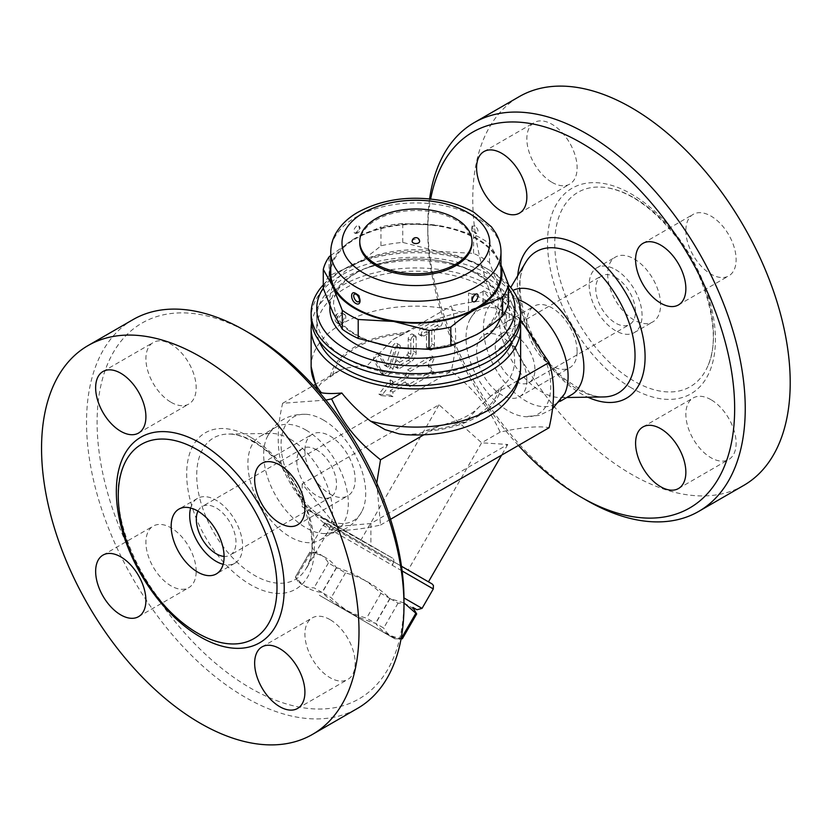 <?xml version="1.0" encoding="UTF-8"?>
<svg xmlns="http://www.w3.org/2000/svg" width="831" height="831" viewBox="0 0 831 831"><rect width="100%" height="100%" fill="white"/><g stroke="black" fill="none" stroke-linecap="round" stroke-linejoin="round"><path stroke-width="0.62" stroke-dasharray="4.16 3.12" d="M196.168 571.364A35.546 20.515 -120 0 0 180.659 535.6A35.546 20.515 -120 0 0 153.268 526.075A35.546 20.515 -120 0 0 145.903 542.352A35.546 20.515 -120 0 0 161.422 578.116A35.546 20.515 -120 0 0 188.814 587.642A35.546 20.515 -120 0 0 196.168 571.364M403.98 599.546A216.995 125.284 60 0 1 250.536 688.13A216.995 125.284 60 0 1 97.102 422.377A216.995 125.284 60 0 1 250.536 333.782M330.042 619.635A35.546 20.515 -120 0 0 312.269 617.88A35.546 20.515 -120 0 0 306.826 646.362A35.546 20.515 -120 0 0 330.042 677.681A35.546 20.515 -120 0 0 347.815 679.436A35.546 20.515 -120 0 0 353.258 650.953A35.546 20.515 -120 0 0 330.042 619.635M304.915 450.547A35.546 20.515 -120 0 0 320.423 486.312A35.546 20.515 -120 0 0 347.815 495.837A35.546 20.515 -120 0 0 355.169 479.57A35.546 20.515 -120 0 0 339.661 443.796A35.546 20.515 -120 0 0 312.269 434.281A35.546 20.515 -120 0 0 304.915 450.547M171.041 402.277A35.546 20.515 -120 0 0 188.814 404.043A35.546 20.515 -120 0 0 194.257 375.56A35.546 20.515 -120 0 0 171.041 344.242A35.546 20.515 -120 0 0 153.268 342.476A35.546 20.515 -120 0 0 147.825 370.958A35.546 20.515 -120 0 0 171.041 402.277M133.012 319.613A224.474 129.605 -120 0 0 133.022 578.823A224.474 129.605 -120 0 0 357.496 708.407M290.227 439.173A59.863 34.559 60 0 1 327.881 532.1A59.863 34.559 60 0 1 320.153 539.89A59.863 34.559 60 0 1 260.29 505.331A59.863 34.559 60 0 1 260.29 436.213A59.863 34.559 60 0 1 270.906 433.408A59.863 34.559 60 0 1 290.227 439.173M305.985 430.074A59.863 34.559 60 0 1 345.094 482.821A59.863 34.559 60 0 1 335.921 530.78A59.863 34.559 60 0 1 322.48 533.481A59.863 34.559 60 0 1 276.048 496.211A59.863 34.559 60 0 1 267.011 437.386A59.863 34.559 60 0 1 276.058 427.103A59.863 34.559 60 0 1 305.985 430.074M323.394 420.019A59.863 34.559 60 0 1 362.378 510.463A59.863 34.559 60 0 1 293.468 486.177A59.863 34.559 60 0 1 306.888 414.357A59.863 34.559 60 0 1 323.394 420.019M190.642 508.011A37.416 21.596 60 0 1 197.446 498.413A37.416 21.596 60 0 1 216.153 500.262A37.416 21.596 60 0 1 240.595 533.232A37.416 21.596 60 0 1 234.861 563.21A37.416 21.596 60 0 1 223.144 564.311M197.965 511.148A28.057 16.204 60 0 1 202.12 506.515A28.057 16.204 60 0 1 216.153 507.907A28.057 16.204 60 0 1 234.477 532.629A28.057 16.204 60 0 1 230.177 555.108A28.057 16.204 60 0 1 224.09 556.396M316.673 449.862A28.057 16.204 -120 0 0 302.65 448.47A28.057 16.204 -120 0 0 302.65 480.879A28.057 16.204 -120 0 0 330.707 497.073A28.057 16.204 -120 0 0 335.007 474.584A28.057 16.204 -120 0 0 316.673 449.862M376.744 483.05L380.525 525.047C358.327 529.908 342.008 531.362 331.59 529.42C306.982 509.538 295.472 495.224 282.644 468.539C276.754 450.184 276.754 428.432 282.644 403.284L325.856 400.085M331.59 529.42L336.513 526.574L370.886 523.509L507.772 444.471L481.627 442.798L439.038 404.79L302.152 483.819L336.513 526.574L302.152 506.733L302.152 483.819M282.644 468.539L451.233 371.208C475.841 391.089 487.35 405.403 500.179 432.089C522.377 427.227 538.696 425.773 549.114 427.716M302.152 506.733L323.643 518.357C325.233 519.344 325.565 520.954 324.63 523.187L393.364 562.867L392.055 565.132C393.863 563.096 395.494 562.597 396.958 563.647L428.464 581.835L408.125 570.097L481.627 442.798L500.179 432.089M393.364 562.867C394.237 560.416 393.904 558.806 392.377 558.048L336.513 526.574M392.419 558.058L323.643 518.357L392.419 558.058M324.63 523.187L323.321 525.452C325.129 523.416 326.77 522.917 328.235 523.966L431.881 583.809M403.835 597.863L422.055 608.375M412.893 607.409L416.944 609.746M403.98 602.89L390.04 598.58L380.93 593.324C368.32 581.014 353.539 572.476 336.576 567.708L328.39 562.982C324.36 555.627 318.138 552.044 309.755 552.22L310.669 552.76C321.42 553.934 329.99 558.889 336.389 567.604L345.499 572.86C362.461 577.628 377.243 586.167 389.853 598.465L398.039 603.192C406.421 603.015 412.633 606.599 416.674 613.953M398.039 603.192L383.693 628.039L375.508 623.323C358.545 618.544 343.764 610.016 331.154 597.707L322.044 592.451C311.303 591.267 302.723 586.322 296.324 577.607L295.41 577.078C299.451 584.432 305.663 588.016 314.045 587.839L322.231 592.555C334.841 604.864 349.622 613.403 366.585 618.171L375.695 623.427C382.094 632.142 390.663 637.086 401.404 638.27M389.853 598.465L375.508 623.323M402.329 638.8L402.329 638.8C393.946 638.987 387.724 635.393 383.693 628.039M319.384 595.287L394.767 638.8L319.384 595.287M295.41 577.078L309.755 552.22L295.41 577.078L299.191 583.622M345.499 572.86L331.154 597.707M336.389 567.604L322.044 592.451M310.669 552.76L296.324 577.607M328.39 562.982L314.045 587.839M336.576 567.708L322.231 592.555M380.93 593.324L366.585 618.171M390.04 598.58L375.695 623.427M408.125 570.097L327.237 523.572C327.466 522.803 326.095 523.395 323.124 525.337L323.321 525.452M507.772 444.471L501.612 455.139M370.886 523.509L370.886 546.414M380.525 525.047L390.539 519.271M439.038 404.79L359.73 542.155M508.364 313.225A59.863 34.559 -120 0 0 469.39 320.537A59.863 34.559 -120 0 0 478.438 379.383A59.863 34.559 -120 0 0 524.88 416.643A59.863 34.559 -120 0 0 549.852 376.329A59.863 34.559 -120 0 0 508.364 313.225M520.57 319.883L515.407 314.72L510.047 306.099L497.676 298.017L483.673 290.871L491.318 300.812C482.375 300.458 469.016 302.162 451.233 305.953C457.123 324.298 457.123 346.049 451.233 371.208M564.748 393.624A59.863 34.559 60 0 1 555.7 403.897A59.863 34.559 60 0 1 495.847 369.338A59.863 34.559 60 0 1 495.847 300.209A59.863 34.559 60 0 1 509.268 297.519A59.863 34.559 60 0 1 517.921 299.492M571.468 394.787A59.863 34.559 60 0 1 560.863 397.592A59.863 34.559 60 0 1 511.616 360.228A59.863 34.559 60 0 1 503.877 298.9A59.863 34.559 60 0 1 511.616 291.11A59.863 34.559 60 0 1 512.935 290.414M518.419 445.437A216.995 125.284 60 0 1 427.788 231.454A216.995 125.284 60 0 1 430.666 198.983M526.854 380.453A35.546 20.515 60 0 1 519.489 396.719A35.546 20.515 60 0 1 483.954 376.204A35.546 20.515 60 0 1 483.954 335.163A35.546 20.515 60 0 1 511.345 344.688A35.546 20.515 60 0 1 526.854 380.453M577.119 351.43A35.546 20.515 -120 0 0 561.6 315.666A35.546 20.515 -120 0 0 534.219 306.14A35.546 20.515 -120 0 0 526.854 322.418A35.546 20.515 -120 0 0 542.363 358.182A35.546 20.515 -120 0 0 569.754 367.707A35.546 20.515 -120 0 0 577.119 351.43M710.993 399.701A35.546 20.515 -120 0 0 693.22 397.945A35.546 20.515 -120 0 0 687.767 426.428A35.546 20.515 -120 0 0 710.993 457.746A35.546 20.515 -120 0 0 728.756 459.501A35.546 20.515 -120 0 0 734.209 431.019A35.546 20.515 -120 0 0 710.993 399.701M685.855 230.613A35.546 20.515 -120 0 0 701.374 266.377A35.546 20.515 -120 0 0 728.756 275.902A35.546 20.515 -120 0 0 736.121 259.625A35.546 20.515 -120 0 0 720.612 223.861A35.546 20.515 -120 0 0 693.22 214.336A35.546 20.515 -120 0 0 685.855 230.613M551.981 182.342A35.546 20.515 -120 0 0 569.754 184.098A35.546 20.515 -120 0 0 575.208 155.615A35.546 20.515 -120 0 0 551.981 124.297A35.546 20.515 -120 0 0 534.219 122.541A35.546 20.515 -120 0 0 528.765 151.024A35.546 20.515 -120 0 0 551.981 182.342M429.585 198.869A224.474 129.605 -120 0 0 427.788 225.346A224.474 129.605 -120 0 0 586.509 500.272M743.724 485.418A224.474 129.605 60 0 1 519.25 355.824A224.474 129.605 60 0 1 519.25 96.625M634.136 197.851A112.237 64.797 60 0 1 708.272 364.986A112.237 64.797 60 0 1 634.136 381.138A112.237 64.797 60 0 1 556.084 261.059A112.237 64.797 60 0 1 605.82 187.536A112.237 64.797 60 0 1 634.136 197.851M634.136 258.95A37.416 21.596 60 0 1 658.578 291.92A37.416 21.596 60 0 1 652.834 321.898A37.416 21.596 60 0 1 615.428 300.292A37.416 21.596 60 0 1 615.428 257.091A37.416 21.596 60 0 1 634.136 258.95M615.615 269.639A37.416 21.596 60 0 1 640.057 302.609A37.416 21.596 60 0 1 634.323 332.587A37.416 21.596 60 0 1 596.907 310.981A37.416 21.596 60 0 1 596.907 267.79A37.416 21.596 60 0 1 615.615 269.639M615.615 277.274A28.057 16.204 60 0 1 633.949 301.996A28.057 16.204 60 0 1 629.649 324.485A28.057 16.204 60 0 1 601.582 308.28A28.057 16.204 60 0 1 601.582 275.882A28.057 16.204 60 0 1 615.615 277.274M515.085 335.319A28.057 16.204 60 0 1 533.419 360.041A28.057 16.204 60 0 1 529.118 382.52A28.057 16.204 60 0 1 501.062 366.326A28.057 16.204 60 0 1 501.062 333.927A28.057 16.204 60 0 1 515.085 335.319M483.673 290.871A18.708 10.803 0 0 0 483.071 291.307A11.229 6.482 180 0 1 468.528 292.959L468.528 310.597L483.071 305.05L491.318 300.812M510.047 306.099A18.708 10.803 0 0 1 509.299 306.452A11.229 6.482 180 0 0 504.926 311.583A11.229 6.482 180 0 0 506.443 314.845A104.758 60.476 0 0 0 468.528 292.959M314.689 384.784L341.022 369.577C350.173 366.959 358.815 365.713 366.938 365.858L392.866 339.65L406.452 332.514C421.899 323.934 444.949 315.624 461.195 312.092L468.528 310.597M311.542 323.093A104.758 60.476 180 0 1 415.884 267.956A104.758 60.476 180 0 1 520.227 323.093M515.407 314.72L509.299 320.195C506.474 321.337 505.009 323.56 504.926 326.843L506.443 332.483L510.327 340.461C518.243 360.083 515.272 375.705 501.415 387.339L490.747 396.158L518.721 380.006M319.125 340.928A99.138 57.235 180 0 1 316.736 328.442A99.138 57.235 180 0 1 415.884 271.197A99.138 57.235 180 0 1 515.023 328.442A99.138 57.235 180 0 1 512.634 340.928M392.866 339.65L451.233 305.953M282.644 403.284L313.339 385.563M407.948 383.423L410.234 386.685L434.405 372.735L430.583 367.302L434.405 357.465L410.234 371.415L407.948 377.316L392.949 385.979L392.949 381.398L381.491 395.639L392.949 396.667L392.949 392.087L407.948 383.423L405.299 381.896L390.3 390.56L390.3 395.14L378.843 394.112L390.3 379.871L390.3 384.452L405.299 375.789L407.595 369.888L431.756 355.938L427.934 365.775L431.756 371.208L407.595 385.158L405.299 381.896M399.742 368.31L410.857 361.89A7.479 4.321 120 0 0 416.144 352.728L416.144 337.448A3.74 2.161 120 0 0 415.375 335.734A3.74 2.161 120 0 0 412.488 336.742A3.74 2.161 120 0 0 410.857 340.502L410.857 354.255A1.87 1.08 -60 0 1 409.538 356.541L399.742 362.191A3.74 2.161 120 0 0 397.301 365.495A3.74 2.161 120 0 0 397.872 368.486A3.74 2.161 120 0 0 399.742 368.31L397.104 366.772A3.74 2.161 -60 0 1 395.224 366.959A3.74 2.161 -60 0 1 394.652 363.968A3.74 2.161 -60 0 1 397.104 360.664L406.889 355.014A1.87 1.08 120 0 0 408.208 352.728L408.208 338.975A3.74 2.161 -60 0 1 409.839 335.215A3.74 2.161 -60 0 1 412.727 334.207A3.74 2.161 -60 0 1 413.506 335.921L413.506 351.201A7.479 4.321 -60 0 1 408.208 360.363L397.104 366.772M434.405 329.969L439.692 326.915A3.74 2.161 120 0 0 442.134 323.612A3.74 2.161 120 0 0 441.562 320.621A3.74 2.161 120 0 0 439.692 320.808L423.82 329.969A3.74 2.161 120 0 0 421.379 333.262A3.74 2.161 120 0 0 421.951 336.264A3.74 2.161 120 0 0 423.82 336.077L429.108 333.023L429.108 348.293A3.74 2.161 120 0 0 429.887 350.007A3.74 2.161 120 0 0 432.764 349.01A3.74 2.161 120 0 0 434.405 345.239L434.405 329.969L431.756 328.442L431.756 343.712A3.74 2.161 -60 0 1 430.126 347.483A3.74 2.161 -60 0 1 427.238 348.48A3.74 2.161 -60 0 1 426.459 346.766L426.459 331.496L421.172 334.55A3.74 2.161 -60 0 1 419.302 334.737A3.74 2.161 -60 0 1 418.731 331.735A3.74 2.161 -60 0 1 421.172 328.442L437.044 319.281A3.74 2.161 -60 0 1 438.913 319.094A3.74 2.161 -60 0 1 439.485 322.085A3.74 2.161 -60 0 1 437.044 325.388L431.756 328.442M381.221 356.281A3.74 2.161 120 0 0 380.712 355.751A3.74 2.161 120 0 0 377.305 357.392A3.74 2.161 120 0 0 376.464 361.703L383.486 374.262A7.479 4.321 120 0 0 384.493 375.321A7.479 4.321 120 0 0 392.99 368.767L400.002 348.106A3.74 2.161 120 0 0 399.503 344.907A3.74 2.161 120 0 0 395.255 348.179L389.427 365.339A1.87 1.08 -60 0 1 387.298 366.97A1.87 1.08 -60 0 1 387.049 366.71L381.221 356.281L378.583 354.754L384.4 365.183A1.87 1.08 120 0 0 384.66 365.443A1.87 1.08 120 0 0 386.779 363.812L392.606 346.652A3.74 2.161 -60 0 1 396.854 343.38A3.74 2.161 -60 0 1 397.363 346.579L390.352 367.24A7.479 4.321 -60 0 1 381.855 373.794A7.479 4.321 -60 0 1 380.837 372.735L373.825 360.176A3.74 2.161 -60 0 1 374.667 355.855A3.74 2.161 -60 0 1 378.074 354.224A3.74 2.161 -60 0 1 378.583 354.754M410.234 386.685L407.595 385.158M434.405 372.735L431.756 371.208M430.583 367.302L427.934 365.775M434.405 357.465L431.756 355.938M410.234 371.415L407.595 369.888M407.948 377.316L405.299 375.789M392.949 385.979L390.3 384.452M392.949 381.398L390.3 379.871M381.491 395.639L378.843 394.112M392.949 396.667L390.3 395.14M392.949 392.087L390.3 390.56M429.108 333.023L426.459 331.496M319.166 392.118L317.473 390.674L317.4 388.098L321.275 382.977L341.022 369.577M345.779 358.223A99.138 57.235 180 0 1 316.736 317.743A99.138 57.235 180 0 1 415.884 260.508A99.138 57.235 180 0 1 515.023 317.743A99.138 57.235 180 0 1 453.819 370.626A99.138 57.235 180 0 1 345.779 358.223M520.632 317.743A104.758 60.476 0 0 0 415.884 257.267A104.758 60.476 0 0 0 311.126 317.743M508.489 284.898A104.758 60.476 0 0 0 489.958 270.397A104.758 60.476 0 0 0 341.811 270.397A104.758 60.476 0 0 0 323.28 284.898M323.28 288.139A99.138 57.235 180 0 1 345.779 268.112A99.138 57.235 180 0 1 485.99 268.112A99.138 57.235 180 0 1 508.489 288.139M329.959 305.912A86.05 49.683 180 0 1 406.941 259.168A86.05 49.683 180 0 1 498.995 295.722A86.05 49.683 180 0 1 500.397 317.92M332.764 312.279A86.05 49.683 0 0 0 393.614 347.41A86.05 49.683 0 0 0 476.724 334.55A86.05 49.683 0 0 0 498.995 286.56A86.05 49.683 0 0 0 438.155 251.429A86.05 49.683 0 0 0 355.034 264.289A86.05 49.683 0 0 0 332.764 312.279M508.489 303.481L498.995 286.56L489.511 262.596A93.529 54.005 0 0 0 473.556 253.382L438.155 251.429L402.744 242.423A93.529 54.005 0 0 0 380.962 245.799C371.956 253.362 363.313 259.532 355.034 264.289L329.118 275.726A93.529 54.005 0 0 0 323.28 288.305M380.962 245.799L380.962 226.884A93.529 54.005 180 0 1 402.744 223.518L438.155 225.471A86.05 49.683 0 0 0 355.034 238.331L380.962 226.884M402.744 242.423L402.744 223.518M473.556 253.382L473.556 234.477A93.529 54.005 180 0 1 489.511 243.68L498.995 260.602A86.05 49.683 0 0 0 438.155 225.471L473.556 234.477M489.511 262.596L489.511 243.68M501 266.149A86.05 49.683 0 0 0 498.995 260.602L501 265.058M329.118 275.726L329.118 256.821M330.769 255.439L355.034 238.331A86.05 49.683 0 0 0 330.769 266.149M330.769 273.451A85.115 49.143 180 0 1 415.884 224.318A85.115 49.143 180 0 1 501 273.451M475.135 294.382L476.703 293.987A4.487 4.487 0 0 0 472.475 301.123C471.572 298.713 472.455 296.47 475.135 294.382M355.066 293.987L356.634 294.382C359.314 296.47 360.197 298.713 359.283 301.123A4.487 4.487 0 0 0 355.782 293.935M356.634 225.97C353.487 229.159 352.967 231.631 355.066 233.376C358.577 232.275 359.979 229.896 359.283 226.229L356.634 225.97M475.135 225.97L472.475 226.229C471.779 229.886 473.192 232.275 476.703 233.376L476.703 233.376C478.801 231.62 478.272 229.159 475.135 225.97M359.761 242.912A56.124 32.399 180 0 1 415.884 210.503A56.124 32.399 180 0 1 471.998 242.912M412.145 241.385A3.74 2.161 180 0 1 413.236 239.858A3.74 2.161 180 0 1 417.318 239.38A3.74 2.161 180 0 1 419.624 241.385M490.747 396.158L478.542 407.491L464.82 422.377L444.221 424.558L427.466 430.032L419.229 433.637L405.985 434.717M423.779 434.821L438.903 426.095M311.126 366.627A104.758 60.476 180 0 1 341.811 323.861A5.609 3.241 -60 0 1 339.006 324.132A5.609 3.241 -60 0 1 338.144 319.644A5.609 3.241 -60 0 1 341.811 314.689A5.609 3.241 -60 0 1 344.616 314.419A5.609 3.241 -60 0 1 345.478 318.917A5.609 3.241 -60 0 1 341.811 323.861A104.758 60.476 180 0 1 461.195 312.092M250.536 437.21A90.319 52.145 -120 0 0 195.233 515.895A90.319 52.145 -120 0 0 305.85 579.768A90.319 52.145 -120 0 0 250.536 437.21M254.525 441.915A81.739 47.19 60 0 1 305.943 568.809A81.739 47.19 60 0 1 213.65 532.245A81.739 47.19 60 0 1 228.151 434.052A81.739 47.19 60 0 1 254.525 441.915M392.055 565.132L402.111 570.939M433.283 588.94L323.124 525.337L311.895 544.772L313.266 549.883M603.618 396.948A81.739 47.19 60 0 1 536.369 345.935A81.739 47.19 60 0 1 525.815 262.191C509.32 284.607 529.202 350.859 565.62 379.715L585.71 392.793C592.368 395.681 598.33 397.073 603.618 396.948M517.703 275.778A90.319 52.145 -120 0 0 587.797 397.187M631.487 387.952A118.719 68.537 60 0 1 558.785 200.583A118.719 68.537 60 0 1 704.189 284.524A118.719 68.537 60 0 1 631.487 387.952M506.443 314.845L506.443 332.483M510.327 340.461A104.758 60.476 180 0 1 520.632 366.627M483.071 291.307L483.071 305.05M410.857 361.89L408.208 360.363M416.144 352.728L413.506 351.201M416.144 337.448L413.506 335.921M410.857 340.502L408.208 338.975M410.857 354.255L408.208 352.728M409.538 356.541L406.889 355.014M399.742 362.191L397.104 360.664M439.692 326.915L437.044 325.388M439.692 320.808L437.044 319.281M423.82 329.969L421.172 328.442M423.82 336.077L421.172 334.55M429.108 348.293L426.459 346.766M434.405 345.239L431.756 343.712M376.464 361.703L373.825 360.176M387.049 366.71L384.4 365.183M389.427 365.339L386.779 363.812M395.255 348.179L392.606 346.652M400.002 348.106L397.363 346.579M392.99 368.767L390.352 367.24M383.486 374.262L380.837 372.735M509.299 306.452L509.299 320.195M501 252.073A85.115 49.143 0 0 0 415.884 202.93A85.115 49.143 0 0 0 330.769 252.073M330.354 376.453A86.05 49.683 180 0 1 406.452 332.514M332.504 375.207A84.18 48.603 180 0 1 404.302 333.761M499.265 388.586A84.18 48.603 180 0 1 427.466 430.032M501.415 387.339A86.05 49.683 180 0 1 425.306 431.279M340.481 323.093A5.609 3.241 -60 0 1 337.677 323.373A5.609 3.241 -60 0 1 336.825 318.875A5.609 3.241 -60 0 1 340.481 313.931A5.609 3.241 -60 0 1 343.296 313.651A5.609 3.241 -60 0 1 344.148 318.148A5.609 3.241 -60 0 1 340.481 323.093M138.548 616.654L188.814 587.642M103.002 555.098L153.268 526.075M297.55 708.459L347.815 679.436M262.004 646.902L312.269 617.88M297.55 524.86L347.815 495.837M262.004 463.293L312.269 434.281M138.548 433.055L188.814 404.043M103.002 371.499L153.268 342.476M225.949 643.464C217.421 642.311 208.342 638.987 198.723 633.482C145.134 605.685 102.608 508.219 123.497 466.004M327.881 532.1L305.953 568.809C325.669 543.1 294.579 462.587 252.479 441.5C243.338 436.358 235.225 433.875 228.141 434.052L270.906 433.408M320.153 539.89L335.921 530.791M260.29 436.213L276.058 427.103M322.501 533.481C340.7 534.333 353.996 526.657 362.368 510.463M267.011 437.376C275.383 421.192 288.679 413.516 306.888 414.357M234.861 563.21L216.34 573.909M197.446 498.413L178.925 509.102M302.65 448.47L202.12 506.515M330.707 497.073L230.177 555.118M317.317 552.22L309.755 552.22M394.767 638.8L401.082 638.8M552.407 409.018L539.329 415.396L524.88 416.643M509.268 297.519C491.059 296.677 477.763 304.343 469.39 320.537M555.7 403.897L560.094 401.363M495.847 300.209L511.616 291.11M560.863 397.592L566.773 397.509M503.877 298.9L510.712 287.464M519.489 396.719L569.754 367.707M483.954 335.163L534.219 306.14M678.491 488.524L728.756 459.501M642.955 426.957L693.22 397.945M642.955 243.358L693.22 214.336M678.491 304.915L728.756 275.902M483.954 151.564L534.219 122.541M519.489 213.12L569.754 184.098M427.788 231.454L427.788 225.346M708.272 364.996C722.097 334.529 706.61 273.285 672.674 232.628C650.413 206.057 628.122 191.026 605.809 187.536M634.323 332.587L652.834 321.898M596.907 267.79L615.428 257.091M529.118 382.52L629.649 324.485M501.062 333.927L601.582 275.882M415.375 335.734L412.727 334.207M397.872 368.486L395.224 366.959M441.562 320.621L438.913 319.094M421.951 336.264L419.302 334.737M429.887 350.007L427.238 348.48M380.712 355.751L378.074 354.224M387.298 366.97L384.66 365.443M399.503 344.907L396.854 343.38M384.493 375.321L381.855 373.794M504.926 311.583L504.926 326.843M316.736 317.743L316.736 328.442M515.023 317.743L515.023 328.442M345.779 268.112L341.811 270.397M485.99 268.112L489.958 270.397M495.743 293.353C490.321 281.875 477.908 272.661 458.525 265.702C420.019 251.679 362.991 261.007 343.13 283.298C336.7 290.112 333.511 296.999 333.574 303.969L335.89 314.357C341.229 325.991 353.736 335.319 373.389 342.351C415.687 357.995 479.04 344.273 493.458 318.73C499.016 308.083 499.784 299.617 495.743 293.353M355.066 233.376L358.867 229.886L359.283 226.229A4.487 4.487 0 0 1 355.066 233.376M472.486 226.229C471.499 225.357 472.018 227.143 474.044 231.62L476.703 233.376A4.487 4.487 0 0 1 472.475 226.229M317.473 390.674L316.808 389.417M444.221 424.558L460.052 419.426C468.154 415.884 474.314 411.896 478.542 407.491M344.616 314.419L343.296 313.651A5.609 5.609 0 0 0 335.631 315.707A5.609 5.609 0 0 0 337.677 323.373L339.006 324.132"/><path stroke-width="1.25" d="M95.648 571.364A35.546 20.515 60 0 1 103.002 555.098A35.546 20.515 60 0 1 138.548 575.623A35.546 20.515 60 0 1 138.548 616.654A35.546 20.515 60 0 1 111.157 607.139A35.546 20.515 60 0 1 95.648 571.364M250.547 333.782L245.249 330.728L250.536 333.782A216.995 125.284 60 0 1 250.547 333.782A216.995 125.284 60 0 1 403.98 599.546L403.98 605.654A224.474 129.605 -120 0 0 245.249 330.728A224.474 129.605 -120 0 0 133.012 319.613L88.044 345.582A224.474 129.605 60 0 1 200.281 356.696A224.474 129.605 60 0 1 346.922 554.495A224.474 129.605 60 0 1 312.529 734.375A224.474 129.605 60 0 1 88.044 604.791A224.474 129.605 60 0 1 88.034 345.582M279.777 706.693A35.546 20.515 60 0 1 256.561 675.374A35.546 20.515 60 0 1 262.004 646.902A35.546 20.515 60 0 1 297.55 667.418A35.546 20.515 60 0 1 297.55 708.459A35.546 20.515 60 0 1 279.777 706.693M304.915 508.582A35.546 20.515 60 0 1 297.55 524.86A35.546 20.515 60 0 1 262.004 504.334A35.546 20.515 60 0 1 262.004 463.293A35.546 20.515 60 0 1 289.396 472.818A35.546 20.515 60 0 1 304.915 508.582M120.775 373.254A35.546 20.515 60 0 1 143.992 404.572A35.546 20.515 60 0 1 138.548 433.055A35.546 20.515 60 0 1 103.002 412.54A35.546 20.515 60 0 1 103.002 371.499A35.546 20.515 60 0 1 120.775 373.254M312.518 734.375L357.486 708.417A224.474 129.605 -120 0 0 403.98 605.654M197.633 633.149A112.237 64.797 60 0 1 123.487 466.014A112.237 64.797 60 0 1 197.633 449.862A112.237 64.797 60 0 1 275.684 569.962A112.237 64.797 60 0 1 225.918 643.464A112.237 64.797 60 0 1 197.633 633.149M197.633 510.961A37.416 21.596 60 0 1 222.074 543.921A37.416 21.596 60 0 1 216.34 573.909A37.416 21.596 60 0 1 178.925 552.303A37.416 21.596 60 0 1 178.925 509.102A37.416 21.596 60 0 1 197.633 510.961M223.144 564.311A37.416 21.596 60 0 1 197.446 541.615A37.416 21.596 60 0 1 190.642 508.011M224.09 556.396A28.057 16.204 60 0 1 202.12 538.914A28.057 16.204 60 0 1 197.965 511.148M325.856 400.085L331.59 398.911C344.408 425.597 355.928 439.911 380.525 459.792L376.744 483.05M402.111 570.939L433.283 588.94L422.055 608.375L403.835 597.863M422.055 608.375L416.944 609.746L412.893 607.409L416.674 613.953L403.98 602.89M401.186 638.239L402.329 638.8L416.674 613.953L402.329 638.8L401.082 638.8M415.76 613.423L401.404 638.27M431.881 583.809L401.477 566.254L432.099 583.944L433.418 585.46L433.283 588.94M501.612 455.139L428.464 581.835M390.539 519.271L549.114 427.716C555.004 402.568 555.004 380.816 549.114 362.461L520.57 319.883M517.921 299.492A59.863 34.559 60 0 1 525.774 303.18A59.863 34.559 60 0 1 564.748 393.624L552.407 409.018M512.935 290.414A59.863 34.559 60 0 1 541.542 294.07A59.863 34.559 60 0 1 580.651 346.828A59.863 34.559 60 0 1 571.468 394.787L560.094 401.363M430.666 198.983A216.995 125.284 60 0 1 581.222 142.87A216.995 125.284 60 0 1 734.656 408.623A216.995 125.284 60 0 1 581.222 497.218A216.995 125.284 60 0 1 518.419 445.437M660.728 428.723A35.546 20.515 60 0 1 683.944 460.042A35.546 20.515 60 0 1 678.501 488.524A35.546 20.515 60 0 1 642.955 467.998A35.546 20.515 60 0 1 642.955 426.957A35.546 20.515 60 0 1 660.728 428.723M635.59 259.625A35.546 20.515 60 0 1 642.955 243.358A35.546 20.515 60 0 1 678.501 263.884A35.546 20.515 60 0 1 678.491 304.925A35.546 20.515 60 0 1 651.109 295.4A35.546 20.515 60 0 1 635.59 259.625M501.727 211.365A35.546 20.515 60 0 1 478.5 180.047A35.546 20.515 60 0 1 483.954 151.564A35.546 20.515 60 0 1 519.489 172.079A35.546 20.515 60 0 1 519.489 213.12A35.546 20.515 60 0 1 501.727 211.365M581.222 497.218L586.509 500.272A224.474 129.605 -120 0 0 698.746 511.387A224.474 129.605 -120 0 0 733.16 331.507A224.474 129.605 -120 0 0 586.509 133.698A224.474 129.605 -120 0 0 474.272 122.583A224.474 129.605 -120 0 0 429.585 198.869M474.272 122.583L519.25 96.625A224.474 129.605 60 0 1 631.487 107.739A224.474 129.605 60 0 1 778.128 305.548A224.474 129.605 60 0 1 743.724 485.418L698.746 511.387M520.227 323.093A104.758 60.476 180 0 1 520.632 328.442L520.632 366.627C520.559 375.716 518.149 384.244 513.413 392.211C506.775 403.056 497.167 411.916 484.587 418.793C461.745 430.946 435.548 436.254 405.985 434.717L399.16 433.896L384.992 429.606L370.574 421.151C359.844 412.862 350.256 403.482 341.811 393.011C333.397 393.749 326.604 393.676 321.431 392.783L319.166 392.118M520.632 328.442A104.758 60.476 180 0 1 455.97 384.317A104.758 60.476 180 0 1 341.811 371.208A104.758 60.476 180 0 1 311.126 328.442A104.758 60.476 180 0 1 311.542 323.093M512.634 340.928A99.138 57.235 180 0 1 443.536 383.403A99.138 57.235 180 0 1 345.779 368.912A99.138 57.235 180 0 1 319.125 340.928M313.339 385.563L314.689 384.784M341.811 393.011L331.59 398.911M518.721 380.006L549.114 362.461M323.28 284.898A104.758 60.476 0 0 0 311.126 313.162L311.126 317.743A104.758 60.476 0 0 0 341.811 360.509A104.758 60.476 0 0 0 489.958 360.509A104.758 60.476 0 0 0 520.632 317.743L520.632 313.162A104.758 60.476 0 0 0 508.489 284.898M311.126 313.162A104.758 60.476 0 0 0 375.799 369.047A104.758 60.476 0 0 0 489.958 355.928A104.758 60.476 0 0 0 520.632 313.162M508.489 288.139A99.138 57.235 180 0 1 485.99 349.062A99.138 57.235 180 0 1 361.942 356.613A99.138 57.235 180 0 1 323.28 288.139M500.397 317.92A86.05 49.683 180 0 1 441.157 356.073A86.05 49.683 180 0 1 355.034 343.712A86.05 49.683 180 0 1 329.959 305.912M330.769 266.149A86.05 49.683 0 0 0 332.764 286.311L323.28 269.4L323.28 288.305L332.764 312.279L342.258 329.19A93.529 54.005 0 0 0 358.203 338.404L393.614 347.41L429.014 349.352A93.529 54.005 0 0 0 450.807 345.987L476.724 334.55C485.003 329.782 493.645 323.623 502.651 316.06A93.529 54.005 0 0 0 508.489 303.481L508.489 284.566A93.529 54.005 180 0 1 502.651 297.145L476.724 308.581A86.05 49.683 0 0 0 501 266.149M502.651 316.06L502.651 297.145M501 265.058L508.489 284.566M323.28 269.4A93.529 54.005 180 0 1 329.118 256.821L330.769 255.439M342.258 329.19L342.258 310.285L332.764 286.311A86.05 49.683 0 0 0 393.614 321.441L358.203 319.488A93.529 54.005 180 0 1 342.258 310.285M358.203 338.404L358.203 319.488M476.724 308.581C468.455 313.349 459.813 319.509 450.807 327.071A93.529 54.005 180 0 1 429.014 330.447L393.614 321.441A86.05 49.683 0 0 0 476.724 308.581M450.807 345.987L450.807 327.071M429.014 349.352L429.014 330.447M501 252.073L501 273.451A85.115 49.143 180 0 1 448.449 318.855A85.115 49.143 180 0 1 355.699 308.197A85.115 49.143 180 0 1 330.769 273.451L330.769 252.073A85.115 49.143 0 0 0 355.699 286.82A85.115 49.143 0 0 0 448.449 297.467A85.115 49.143 0 0 0 501 252.073C500.948 245.425 499.223 239.141 495.827 233.199L491.474 226.853L474.023 212.352C464.487 206.846 453.549 202.92 441.23 200.551C409.828 195.202 381.886 199.211 357.372 212.57C347.763 218.179 340.554 225.17 335.745 233.532C332.473 239.38 330.811 245.561 330.769 252.073M355.699 303.388C361.475 306.816 361.485 296.335 355.699 293.468C350.256 289.842 350.256 300.334 355.699 303.388M355.699 293.468L355.699 293.468A1.87 1.08 120 0 0 356.634 294.382M476.703 293.987C480.609 294.403 475.166 304.748 472.475 301.123L472.475 301.123C471.354 302.276 472.849 295.524 475.675 294.319L476.703 293.987M359.283 301.123L359.283 301.123C356.603 304.748 351.149 294.403 355.066 293.987L356.084 294.319C358.971 295.389 360.363 302.806 359.283 301.123A4.487 4.487 0 0 0 359.293 301.113M471.998 241.385L471.998 242.912A56.124 32.399 180 0 1 437.355 272.838A56.124 32.399 180 0 1 376.204 265.816A56.124 32.399 180 0 1 359.761 242.912L359.761 241.385A56.124 32.399 180 0 1 415.884 208.976A56.124 32.399 180 0 1 471.998 241.385A56.124 32.399 180 0 1 437.355 271.311A56.124 32.399 180 0 1 376.204 264.289A56.124 32.399 180 0 1 359.761 241.385M419.624 241.385A3.74 2.161 180 0 1 417.318 243.379A3.74 2.161 180 0 1 413.236 242.912A3.74 2.161 180 0 1 412.145 241.385A3.74 3.74 0 0 1 415.884 237.635A3.74 3.74 0 0 1 419.624 241.385M380.525 459.792L423.779 434.821M200.281 636.91A118.719 68.537 60 0 1 127.579 449.54A118.719 68.537 60 0 1 272.973 533.481A118.719 68.537 60 0 1 200.281 636.91M510.712 287.464L525.815 262.191A81.739 47.19 60 0 1 577.244 255.605A81.739 47.19 60 0 1 633.419 339.11A81.739 47.19 60 0 1 603.618 396.948L566.773 397.509M587.797 397.187A90.319 52.145 -120 0 0 645.001 353.061A90.319 52.145 -120 0 0 581.222 246.298A90.319 52.145 -120 0 0 517.703 275.778M321.431 392.783A104.758 60.476 180 0 1 311.126 366.627L311.126 328.442M520.632 366.627A104.758 60.476 180 0 1 370.574 421.151M363.635 273.077A73.886 42.661 180 0 1 396.761 201.704A73.886 42.661 180 0 1 487.257 253.954A73.886 42.661 180 0 1 363.635 273.077M355.782 293.935A4.487 4.487 0 0 0 355.066 293.987M316.808 389.417L311.126 366.627"/></g></svg>
